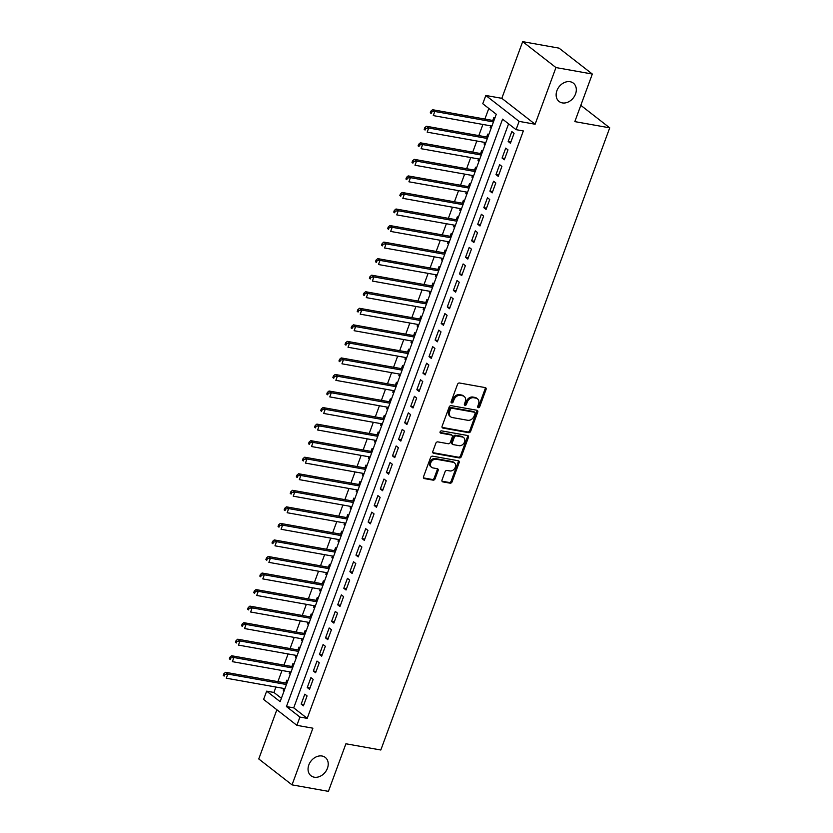 <?xml version="1.0" encoding="UTF-8"?>
<svg xmlns="http://www.w3.org/2000/svg" width="833" height="833" viewBox="0 0 833 833"><rect width="100%" height="100%" fill="white"/><g stroke="black" fill="none" stroke-linecap="round" stroke-linejoin="round"><path stroke-width="1.25" d="M478.288 407.681A1.25 0.968 127.9 0 0 479.714 406.723L486.055 389.469A1.781 1.385 127.9 0 0 485.233 387.595L459.524 383.003A1.781 1.385 127.9 0 0 457.504 384.377L451.153 401.631A1.25 0.968 127.9 0 0 453.152 401.985L453.975 399.757A5.706 4.436 127.9 0 1 460.451 395.373L462.596 395.758A5.706 4.436 127.9 0 1 464.189 396.456A5.706 4.436 127.9 0 1 465.251 401.766L464.429 404.005A1.25 0.968 127.9 0 0 466.428 404.359L467.251 402.12A5.706 4.436 127.9 0 1 473.738 397.747L475.872 398.122A5.706 4.436 127.9 0 1 477.465 398.82A5.706 4.436 127.9 0 1 478.527 404.14L477.715 406.369A1.25 0.968 127.9 0 0 478.288 407.681M477.642 406.993A1.25 0.968 127.9 0 0 478.808 406.025L485.16 388.772A1.781 1.385 127.9 0 0 485.181 387.584M451.08 402.256A1.25 0.968 127.9 0 0 452.257 401.287L453.079 399.059L453.975 399.757M464.366 404.63A1.25 0.968 127.9 0 0 465.532 403.661L466.355 401.423L467.251 402.12M322.038 756.01A11.62 9.038 127.9 0 0 309.761 762.924A11.62 9.038 127.9 0 0 311.001 775.762A11.62 9.038 127.9 0 0 314.239 777.189A11.62 9.038 127.9 0 0 326.515 770.275A11.62 9.038 127.9 0 0 325.276 757.426A11.62 9.038 127.9 0 0 322.038 756.01M570.116 81.728A11.62 9.038 127.9 0 0 557.839 88.642A11.62 9.038 127.9 0 0 559.089 101.48A11.62 9.038 127.9 0 0 562.327 102.907A11.62 9.038 127.9 0 0 574.603 95.993A11.62 9.038 127.9 0 0 573.364 83.144A11.62 9.038 127.9 0 0 570.116 81.728M442.021 480.006A1.781 1.385 127.9 0 0 442.854 481.891L450.059 483.171A1.781 1.385 127.9 0 0 452.09 481.807L459.139 462.638A1.781 1.385 127.9 0 0 458.306 460.764L432.608 456.172A1.781 1.385 127.9 0 0 430.578 457.546L423.528 476.715A1.781 1.385 127.9 0 0 424.361 478.59L433.066 480.141A1.781 1.385 127.9 0 0 435.097 478.777L438.116 470.572A1.781 1.385 127.9 0 0 437.283 468.698L432.962 467.927A4.769 3.707 127.9 0 1 431.629 467.334A4.769 3.707 127.9 0 1 431.119 462.065A4.769 3.707 127.9 0 1 436.159 459.233L453.079 462.253A4.769 3.707 127.9 0 1 454.412 462.836A4.769 3.707 127.9 0 1 454.922 468.104A4.769 3.707 127.9 0 1 449.882 470.937L447.061 470.437A1.781 1.385 127.9 0 0 445.041 471.811L442.021 480.006M299.932 717.067L296.892 725.335L263.603 699.428L266.654 691.151L280.148 701.657L496.27 114.246L482.776 103.74L485.816 95.472L519.105 121.379L516.064 129.656L502.57 119.15L286.437 706.561L299.932 717.067L307.21 718.358L523.332 130.948L516.064 129.656M592.325 74.043L555.955 67.567L522.676 41.65L559.037 48.137L592.325 74.043L574.822 121.618L609.725 127.845L380.816 750.002L345.914 743.775L328.41 791.35L292.039 784.863L312.896 728.188L296.892 725.335M522.676 41.65L501.82 98.325L535.109 124.232L555.955 67.567M535.109 124.232L519.105 121.379M468.646 432.66A1.781 1.385 127.9 0 0 470.666 431.296L477.726 412.127A1.781 1.385 127.9 0 0 476.892 410.252L451.194 405.661A1.781 1.385 127.9 0 0 449.164 407.035L442.115 426.194A1.781 1.385 127.9 0 0 442.948 428.079L468.646 432.66L467.75 431.963A1.781 1.385 127.9 0 0 469.77 430.588L476.82 411.429A1.781 1.385 127.9 0 0 476.84 410.242M468.427 437.387L461.378 456.546A1.781 1.385 127.9 0 1 459.358 457.921L433.649 453.329A1.781 1.385 127.9 0 1 432.827 451.455L435.836 443.25A1.781 1.385 127.9 0 1 437.866 441.886L448.289 443.739A1.781 1.385 127.9 0 0 450.309 442.375L452.319 436.929A1.781 1.385 127.9 0 0 451.486 435.055L440.636 433.118A1.25 0.968 127.9 0 1 441.469 430.848L467.605 435.503A1.781 1.385 127.9 0 1 468.427 437.387L467.532 436.679L460.482 455.849L461.378 456.546M276.858 709.747L258.761 758.957L292.039 784.863M283.782 688.454L283.189 690.078L284.334 690.286M287.791 680.894L286.844 680.155L285.771 683.05M289.874 671.908L289.27 673.533L290.415 673.741M293.872 664.338L292.924 663.609L291.862 666.504M295.965 655.363L295.361 656.987L296.506 657.195M299.963 647.793L299.016 647.064L297.954 649.959M302.046 638.807L301.452 640.442L302.598 640.639M306.055 631.247L305.107 630.508L304.035 633.403M308.137 622.261L307.544 623.896L308.679 624.094M312.136 614.702L311.188 613.963L310.126 616.857M314.228 605.716L313.625 607.351L314.77 607.549M318.227 598.156L317.279 597.417L316.217 600.312M320.309 589.17L319.716 590.795L320.861 591.003M324.318 581.611L323.371 580.872L322.298 583.766M326.401 572.625L325.807 574.249L326.942 574.458M330.399 565.066L329.451 564.326L328.389 567.221M332.492 556.08L331.888 557.704L333.033 557.912M336.49 548.52L335.543 547.781L334.481 550.675M338.573 539.534L337.979 541.158L339.125 541.367M342.582 531.964L341.634 531.235L340.562 534.13M344.664 522.989L344.071 524.613L345.206 524.821M348.663 515.419L347.715 514.69L346.653 517.585M350.755 506.433L350.152 508.068L351.297 508.265M354.754 498.873L353.806 498.134L352.744 501.029M356.847 489.887L356.243 491.522L357.388 491.72M360.845 482.328L359.898 481.589L358.825 484.483M362.928 473.342L362.334 474.977L363.469 475.174M366.926 465.782L365.979 465.043L364.916 467.938M369.019 456.796L368.415 458.421L369.56 458.629M373.017 449.237L372.07 448.498L371.008 451.392M375.11 440.251L374.506 441.875L375.652 442.084M379.109 432.691L378.161 431.952L377.099 434.847M381.191 423.705L380.598 425.33L381.733 425.538M385.19 416.146L384.252 415.407L383.18 418.301M387.283 407.16L386.679 408.784L387.824 408.993M391.281 399.59L390.333 398.861L389.271 401.756M393.374 390.615L392.77 392.239L393.915 392.447M397.372 383.045L396.425 382.316L395.363 385.21M399.455 374.059L398.861 375.693L400.007 375.891M403.464 366.499L402.516 365.76L401.444 368.655M405.546 357.513L404.942 359.148L406.087 359.346M409.544 349.954L408.597 349.214L407.535 352.109M411.637 340.968L411.033 342.602L412.179 342.8M415.636 333.408L414.688 332.669L413.626 335.564M417.718 324.422L417.125 326.047L418.27 326.255M421.727 316.863L420.78 316.124L419.707 319.018M423.81 307.877L423.206 309.501L424.351 309.709M427.808 300.317L426.86 299.578L425.798 302.473M429.901 291.331L429.297 292.956L430.442 293.164M433.899 283.772L432.952 283.033L431.89 285.927M435.982 274.786L435.388 276.41L436.534 276.618M439.991 267.216L439.043 266.487L437.971 269.382M442.073 258.24L441.48 259.865L442.615 260.073M446.071 250.671L445.124 249.942L444.062 252.836M448.164 241.685L447.56 243.319L448.706 243.517M452.163 234.125L451.215 233.386L450.153 236.28M454.245 225.139L453.652 226.774L454.797 226.972M458.254 217.58L457.307 216.84L456.234 219.735M460.337 208.594L459.743 210.228L460.878 210.426M464.335 201.034L463.387 200.295L462.325 203.19M466.428 192.048L465.824 193.683L466.969 193.881M470.426 184.489L469.479 183.749L468.417 186.644M472.519 175.503L471.915 177.127L473.061 177.335M476.518 167.943L475.57 167.204L474.498 170.099M478.6 158.957L478.007 160.582L479.142 160.79M482.599 151.398L481.651 150.658L480.589 153.553M484.691 142.412L484.088 144.036L485.233 144.244M488.69 134.842L487.742 134.113L486.68 137.008M510.421 143.245L514.076 133.322L511.826 131.572L508.172 141.495L510.421 143.245M504.329 159.79L507.984 149.867L505.735 148.118L502.08 158.041L504.329 159.79M498.238 176.346L501.893 166.413L499.644 164.663L495.989 174.586L498.238 176.346M492.157 192.892L495.812 182.958L493.563 181.209L489.908 191.142L492.157 192.892M486.066 209.437L489.721 199.504L487.472 197.754L483.817 207.688L486.066 209.437M479.975 225.982L483.629 216.049L481.38 214.3L477.726 224.233L479.975 225.982M473.894 242.528L477.548 232.605L475.299 230.845L471.645 240.779L473.894 242.528M467.802 259.073L471.457 249.15L469.208 247.401L465.553 257.324L467.802 259.073M461.711 275.619L465.366 265.696L463.117 263.946L459.462 273.87L461.711 275.619M455.63 292.164L459.275 282.241L457.025 280.492L453.381 290.415L455.63 292.164M449.539 308.72L453.194 298.787L450.945 297.037L447.29 306.961L449.539 308.72M443.448 325.266L447.102 315.332L444.853 313.583L441.198 323.516L443.448 325.266M437.367 341.811L441.011 331.878L438.762 330.128L435.118 340.062L437.367 341.811M431.275 358.357L434.93 348.423L432.681 346.674L429.026 356.607L431.275 358.357M425.184 374.902L428.839 364.979L426.59 363.219L422.935 373.153L425.184 374.902M419.103 391.448L422.748 381.524L420.498 379.775L416.854 389.698L419.103 391.448M413.012 407.993L416.667 398.07L414.418 396.321L410.763 406.244L413.012 407.993M406.921 424.538L410.575 414.615L408.326 412.866L404.671 422.789L406.921 424.538M400.829 441.094L404.484 431.161L402.235 429.411L398.591 439.335L400.829 441.094M394.748 457.64L398.403 447.706L396.154 445.957L392.499 455.89L394.748 457.64M388.657 474.185L392.312 464.252L390.063 462.502L386.408 472.436L388.657 474.185M382.566 490.731L386.22 480.797L383.971 479.048L380.317 488.981L382.566 490.731M376.485 507.276L380.14 497.353L377.89 495.593L374.236 505.527L376.485 507.276M370.393 523.822L374.048 513.899L371.799 512.149L368.144 522.072L370.393 523.822M364.302 540.367L367.957 530.444L365.708 528.695L362.053 538.618L364.302 540.367M358.221 556.913L361.876 546.989L359.627 545.24L355.972 555.163L358.221 556.913M352.13 573.468L355.785 563.535L353.536 561.786L349.881 571.709L352.13 573.468M346.039 590.014L349.693 580.08L347.444 578.331L343.79 588.265L346.039 590.014M339.958 606.559L343.602 596.626L341.353 594.877L337.709 604.81L339.958 606.559M333.866 623.105L337.521 613.171L335.272 611.422L331.617 621.356L333.866 623.105M327.775 639.65L331.43 629.727L329.181 627.967L325.526 637.901L327.775 639.65M321.694 656.196L325.339 646.273L323.089 644.523L319.445 654.446L321.694 656.196M315.603 672.741L319.258 662.818L317.009 661.069L313.354 670.992L315.603 672.741M309.512 689.287L313.166 679.364L310.917 677.614L307.262 687.537L309.512 689.287M508.588 123.836L293.716 707.852L307.21 718.358M304.826 694.16L301.182 704.083L303.431 705.843L307.075 695.909L304.826 694.16M488.804 108.436L484.889 119.057M482.901 124.461L478.808 135.602M476.82 141.006L472.717 152.147M470.728 157.552L466.626 168.693M464.637 174.097L460.545 185.238M458.556 190.642L454.454 201.784M452.465 207.188L448.362 218.34M446.373 223.733L442.281 234.885M440.293 240.289L436.19 251.431M434.201 256.835L430.099 267.976M428.11 273.38L424.018 284.522M422.029 289.926L417.927 301.067M415.938 306.471L411.835 317.612M409.846 323.017L405.754 334.158M403.766 339.562L399.663 350.714M397.674 356.108L393.572 367.259M391.583 372.663L387.48 383.805M385.502 389.209L381.399 400.35M379.411 405.754L375.308 416.896M373.319 422.3L369.217 433.441M367.228 438.845L363.136 449.987M361.147 455.391L357.045 466.532M355.056 471.936L350.953 483.078M348.965 488.482L344.872 499.633M342.884 505.037L338.781 516.179M336.792 521.583L332.69 532.724M330.701 538.128L326.609 549.27M324.62 554.674L320.518 565.815M318.529 571.219L314.426 582.361M312.437 587.765L308.345 598.906M306.357 604.31L302.254 615.452M300.265 620.856L296.163 632.008M294.174 637.412L290.082 648.553M288.093 653.957L283.991 665.098M282.002 670.503L277.899 681.644M275.91 687.048L273.922 692.452L281.398 698.262M494.781 118.296L493.834 117.568L492.772 120.462M490.783 125.866L490.179 127.491L491.126 128.23M484.088 144.036L485.035 144.775M478.007 160.582L478.954 161.321M471.915 177.127L472.863 177.866M465.824 193.683L466.772 194.412M459.743 210.228L460.691 210.957M453.652 226.774L454.599 227.513M447.56 243.319L448.508 244.059M441.48 259.865L442.417 260.604M435.388 276.41L436.336 277.15M429.297 292.956L430.245 293.695M423.206 309.501L424.153 310.24M417.125 326.047L418.072 326.786M411.033 342.602L411.981 343.331M404.942 359.148L405.89 359.887M398.861 375.693L399.809 376.433M392.77 392.239L393.717 392.978M386.679 408.784L387.626 409.524M380.598 425.33L381.545 426.069M374.506 441.875L375.454 442.615M368.415 458.421L369.363 459.16M362.334 474.977L363.282 475.705M356.243 491.522L357.19 492.261M350.152 508.068L351.099 508.807M344.071 524.613L345.018 525.352M337.979 541.158L338.927 541.898M331.888 557.704L332.836 558.443M325.807 574.249L326.744 574.989M319.716 590.795L320.663 591.534M313.625 607.351L314.572 608.08M307.544 623.896L308.481 624.635M301.452 640.442L302.4 641.181M295.361 656.987L296.309 657.726M289.27 673.533L290.217 674.272M283.189 690.078L284.136 690.817M609.725 127.845L580.809 105.333M273.922 692.452L266.654 691.151M501.82 98.325L485.816 95.472M293.716 707.852L286.437 706.561M490.179 127.491L491.324 127.699M508.172 141.495L510.889 141.985M502.08 158.041L504.798 158.53M495.989 174.586L498.707 175.076M489.908 191.142L492.626 191.621M483.817 207.688L486.534 208.167M477.726 224.233L480.443 224.712M471.645 240.779L474.352 241.258M465.553 257.324L468.271 257.813M459.462 273.87L462.18 274.359M453.381 290.415L456.088 290.904M447.29 306.961L450.007 307.45M441.198 323.516L443.916 323.995M435.118 340.062L437.825 340.541M429.026 356.607L431.744 357.086M422.935 373.153L425.653 373.632M416.854 389.698L419.561 390.188M410.763 406.244L413.48 406.733M404.671 422.789L407.389 423.279M398.591 439.335L401.298 439.824M392.499 455.89L395.217 456.369M386.408 472.436L389.126 472.915M380.317 488.981L383.034 489.46M374.236 505.527L376.953 506.006M368.144 522.072L370.862 522.562M362.053 538.618L364.771 539.107M355.972 555.163L358.679 555.653M349.881 571.709L352.598 572.198M343.79 588.265L346.507 588.744M337.709 604.81L340.416 605.289M331.617 621.356L334.335 621.835M325.526 637.901L328.244 638.38M319.445 654.446L322.152 654.936M313.354 670.992L316.071 671.481M307.262 687.537L309.98 688.027M301.182 704.083L303.889 704.572M477.465 398.82L476.57 398.122A5.706 4.436 127.9 0 0 474.977 397.424L475.872 398.122M466.355 401.423A5.706 4.436 127.9 0 1 472.832 397.039L474.977 397.424M464.189 396.456L463.283 395.758A5.706 4.436 127.9 0 0 461.701 395.061L462.596 395.758M453.079 399.059A5.706 4.436 127.9 0 1 459.556 394.675L461.701 395.061M442.094 427.391L467.75 431.963M475.07 413.553A1.25 0.968 127.9 0 0 474.487 412.241L451.923 408.222A1.25 0.968 127.9 0 0 450.507 409.18L449.643 411.533A5.706 4.436 127.9 0 0 450.705 416.844A5.706 4.436 127.9 0 0 452.298 417.541L467.719 420.29A5.706 4.436 127.9 0 0 474.196 415.917L475.07 413.553M474.164 411.991A1.25 0.968 127.9 0 0 473.581 411.544L474.487 412.241M450.705 416.844L449.81 416.146A5.706 4.436 127.9 0 1 448.737 410.836L449.612 408.472A1.25 0.968 127.9 0 1 451.028 407.514L473.581 411.544M432.806 452.642L458.452 457.213A1.781 1.385 127.9 0 0 460.482 455.849M451.986 435.274L451.08 434.576A1.781 1.385 127.9 0 0 450.591 434.357L439.991 432.462M459.108 445.676A4.769 3.707 127.9 0 0 464.137 442.833A4.769 3.707 127.9 0 0 463.627 437.564A4.769 3.707 127.9 0 0 462.305 436.981L456.338 435.919A1.781 1.385 127.9 0 0 454.318 437.283L452.309 442.729A1.781 1.385 127.9 0 0 453.142 444.603L459.108 445.676M463.627 437.564L462.731 436.867A4.769 3.707 127.9 0 0 461.399 436.284L462.305 436.981M452.642 444.395L451.746 443.687A1.781 1.385 127.9 0 1 451.413 442.031L453.412 436.586A1.781 1.385 127.9 0 1 455.443 435.222L461.399 436.284M467.532 436.679A1.781 1.385 127.9 0 0 467.552 435.492M454.412 462.836L453.506 462.138A4.769 3.707 127.9 0 0 452.184 461.555L453.079 462.253M431.629 467.334L430.734 466.636A4.769 3.707 127.9 0 1 430.224 461.367A4.769 3.707 127.9 0 1 435.263 458.535L452.184 461.555M423.508 477.903L432.171 479.444A1.781 1.385 127.9 0 0 434.191 478.069L437.21 469.874A1.781 1.385 127.9 0 0 437.231 468.687M442 481.193L449.164 482.474A1.781 1.385 127.9 0 0 451.184 481.099L458.233 461.94A1.781 1.385 127.9 0 0 458.254 460.753M493.907 120.66L432.546 109.717L434.795 111.466L433.275 115.6L491.918 126.064M493.448 121.93L434.795 111.466L431.775 111.851L430.869 111.143L430.265 112.799L431.161 113.496L431.775 111.851M431.161 113.496L430.265 112.799M430.869 111.143L432.546 109.717M487.826 137.206L426.454 126.262L428.703 128.011L427.183 132.155L485.837 142.61M487.357 138.476L428.703 128.011L425.684 128.397L424.788 127.688L424.174 129.344L425.08 130.052L425.684 128.397M425.08 130.052L424.174 129.344M424.788 127.688L426.454 126.262M481.734 153.751L420.373 142.807L422.623 144.557L421.092 148.701L479.746 159.155M481.266 155.021L422.623 144.557L419.593 144.942L418.697 144.244L418.083 145.89L418.989 146.598L419.593 144.942M418.989 146.598L418.083 145.89M418.697 144.244L420.373 142.807M475.643 170.307L414.282 159.353L416.531 161.113L415.011 165.246L473.654 175.711M475.174 171.567L416.531 161.113L413.512 161.487L412.606 160.79L412.002 162.445L412.897 163.143L413.512 161.487M412.897 163.143L412.002 162.445M412.606 160.79L414.282 159.353M469.562 186.852L408.191 175.909L410.44 177.658L408.92 181.792L467.573 192.256M469.094 188.112L410.44 177.658L407.42 178.033L406.525 177.335L405.91 178.991L406.806 179.689L407.42 178.033M406.806 179.689L405.91 178.991M406.525 177.335L408.191 175.909M463.471 203.398L402.11 192.454L404.359 194.204L402.828 198.337L461.482 208.802M463.002 204.658L404.359 194.204L401.329 194.578L400.434 193.881L399.819 195.536L400.725 196.234L401.329 194.578M400.725 196.234L399.819 195.536M400.434 193.881L402.11 192.454M457.379 219.943L396.019 209L398.268 210.749L396.747 214.883L455.391 225.347M456.911 221.214L398.268 210.749L395.248 211.124L394.342 210.426L393.738 212.082L394.634 212.779L395.248 211.124M394.634 212.779L393.738 212.082M394.342 210.426L396.019 209M451.288 236.489L389.927 225.545L392.176 227.294L390.656 231.428L449.31 241.893M450.83 237.759L392.176 227.294L389.157 227.669L388.261 226.972L387.647 228.627L388.542 229.325L389.157 227.669M388.542 229.325L387.647 228.627M388.261 226.972L389.927 225.545M445.207 253.034L383.836 242.091L386.085 243.84L384.565 247.974L443.218 258.438M444.739 254.304L386.085 243.84L383.065 244.225L382.17 243.517L381.556 245.173L382.462 245.87L383.065 244.225M382.462 245.87L381.556 245.173M382.17 243.517L383.836 242.091M439.116 269.58L377.755 258.636L380.004 260.385L378.484 264.53L437.127 274.984M438.647 270.85L380.004 260.385L376.985 260.771L376.079 260.063L375.475 261.718L376.37 262.426L376.985 260.771M376.37 262.426L375.475 261.718M376.079 260.063L377.755 258.636M433.025 286.125L371.664 275.182L373.913 276.931L372.393 281.075L431.046 291.529M432.566 287.395L373.913 276.931L370.893 277.316L369.987 276.618L369.383 278.264L370.279 278.972L370.893 277.316M370.279 278.972L369.383 278.264M369.987 276.618L371.664 275.182M426.944 302.681L365.572 291.727L367.822 293.487L366.301 297.62L424.955 308.075M426.475 303.941L367.822 293.487L364.802 293.862L363.906 293.164L363.292 294.82L364.198 295.517L364.802 293.862M364.198 295.517L363.292 294.82M363.906 293.164L365.572 291.727M420.852 319.226L359.492 308.283L361.741 310.032L360.22 314.166L418.864 324.631M420.384 320.486L361.741 310.032L358.711 310.407L357.815 309.709L357.211 311.365L358.107 312.063L358.711 310.407M358.107 312.063L357.211 311.365M357.815 309.709L359.492 308.283M414.761 335.772L353.4 324.828L355.649 326.578L354.129 330.711L412.772 341.176M414.303 337.032L355.649 326.578L352.63 326.952L351.724 326.255L351.12 327.91L352.015 328.608L352.63 326.952M352.015 328.608L351.12 327.91M351.724 326.255L353.4 324.828M408.68 352.317L347.309 341.374L349.558 343.123L348.038 347.257L406.691 357.721M408.212 353.588L349.558 343.123L346.538 343.498L345.643 342.8L345.029 344.456L345.934 345.154L346.538 343.498M345.934 345.154L345.029 344.456M345.643 342.8L347.309 341.374M402.589 368.863L341.228 357.919L343.477 359.669L341.957 363.802L400.6 374.267M402.12 370.133L343.477 359.669L340.447 360.043L339.552 359.346L338.948 361.001L339.843 361.699L340.447 360.043M339.843 361.699L338.948 361.001M339.552 359.346L341.228 357.919M396.498 385.408L335.137 374.465L337.386 376.214L335.866 380.348L394.509 390.812M396.039 386.679L337.386 376.214L334.366 376.599L333.46 375.891L332.856 377.547L333.752 378.244L334.366 376.599M333.752 378.244L332.856 377.547M333.46 375.891L335.137 374.465M390.417 401.954L329.045 391.01L331.295 392.76L329.774 396.904L388.428 407.358M389.948 403.224L331.295 392.76L328.275 393.145L327.379 392.437L326.765 394.092L327.671 394.8L328.275 393.145M327.671 394.8L326.765 394.092M327.379 392.437L329.045 391.01M384.325 418.499L322.965 407.556L325.214 409.305L323.683 413.449L382.337 423.903M383.857 419.77L325.214 409.305L322.184 409.69L321.288 408.993L320.684 410.638L321.58 411.346L322.184 409.69M321.58 411.346L320.684 410.638M321.288 408.993L322.965 407.556M378.234 435.055L316.873 424.101L319.122 425.861L317.602 429.995L376.245 440.449M377.776 436.315L319.122 425.861L316.103 426.236L315.197 425.538L314.593 427.194L315.488 427.891L316.103 426.236M315.488 427.891L314.593 427.194M315.197 425.538L316.873 424.101M372.153 451.601L310.782 440.657L313.031 442.406L311.511 446.54L370.164 457.005M371.685 452.86L313.031 442.406L310.011 442.781L309.116 442.084L308.502 443.739L309.407 444.437L310.011 442.781M309.407 444.437L308.502 443.739M309.116 442.084L310.782 440.657M366.062 468.146L304.701 457.202L306.95 458.952L305.419 463.086L364.073 473.55M365.593 469.406L306.95 458.952L303.92 459.327L303.025 458.629L302.41 460.285L303.316 460.982L303.92 459.327M303.316 460.982L302.41 460.285M303.025 458.629L304.701 457.202M359.971 484.691L298.61 473.748L300.859 475.497L299.339 479.631L357.982 490.096M359.502 485.962L300.859 475.497L297.839 475.872L296.933 475.174L296.329 476.83L297.225 477.528L297.839 475.872M297.225 477.528L296.329 476.83M296.933 475.174L298.61 473.748M353.89 501.237L292.518 490.293L294.767 492.043L293.247 496.176L351.901 506.641M353.421 502.507L294.767 492.043L291.748 492.418L290.852 491.72L290.238 493.375L291.134 494.073L291.748 492.418M291.134 494.073L290.238 493.375M290.852 491.72L292.518 490.293M347.798 517.782L286.437 506.839L288.687 508.588L287.156 512.722L345.81 523.186M347.33 519.053L288.687 508.588L285.657 508.973L284.761 508.265L284.147 509.921L285.053 510.619L285.657 508.973M285.053 510.619L284.147 509.921M284.761 508.265L286.437 506.839M341.707 534.328L280.346 523.384L282.595 525.134L281.075 529.278L339.718 539.732M341.238 535.598L282.595 525.134L279.576 525.519L278.67 524.811L278.066 526.466L278.961 527.174L279.576 525.519M278.961 527.174L278.066 526.466M278.67 524.811L280.346 523.384M335.626 550.873L274.255 539.93L276.504 541.679L274.984 545.823L333.637 556.277M335.158 552.144L276.504 541.679L273.484 542.064L272.589 541.367L271.974 543.012L272.87 543.72L273.484 542.064M272.87 543.72L271.974 543.012M272.589 541.367L274.255 539.93M329.535 567.429L268.174 556.475L270.413 558.235L268.892 562.369L327.546 572.823M329.066 568.689L270.413 558.235L267.393 558.61L266.498 557.912L265.883 559.568L266.789 560.265L267.393 558.61M266.789 560.265L265.883 559.568M266.498 557.912L268.174 556.475M323.443 583.975L262.083 573.031L264.332 574.78L262.812 578.914L321.455 589.379M322.975 585.235L264.332 574.78L261.312 575.155L260.406 574.458L259.802 576.113L260.698 576.811L261.312 575.155M260.698 576.811L259.802 576.113M260.406 574.458L262.083 573.031M317.352 600.52L255.991 589.577L258.24 591.326L256.72 595.46L315.374 605.924M316.894 601.78L258.24 591.326L255.221 591.701L254.315 591.003L253.711 592.659L254.606 593.356L255.221 591.701M254.606 593.356L253.711 592.659M254.315 591.003L255.991 589.577M311.271 617.066L249.9 606.122L252.149 607.871L250.629 612.005L309.282 622.47M310.803 618.336L252.149 607.871L249.129 608.246L248.234 607.549L247.62 609.204L248.526 609.902L249.129 608.246M248.526 609.902L247.62 609.204M248.234 607.549L249.9 606.122M305.18 633.611L243.819 622.668L246.068 624.417L244.548 628.551L303.191 639.015M304.711 634.881L246.068 624.417L243.038 624.792L242.143 624.094L241.539 625.75L242.434 626.447L243.038 624.792M242.434 626.447L241.539 625.75M242.143 624.094L243.819 622.668M299.089 650.156L237.728 639.213L239.977 640.962L238.457 645.096L297.1 655.561M298.631 651.427L239.977 640.962L236.957 641.348L236.051 640.639L235.447 642.295L236.343 642.993L236.957 641.348M236.343 642.993L235.447 642.295M236.051 640.639L237.728 639.213M293.008 666.702L231.636 655.758L233.886 657.508L232.365 661.652L291.019 672.106M292.539 667.972L233.886 657.508L230.866 657.893L229.97 657.185L229.356 658.841L230.262 659.549L230.866 657.893M230.262 659.549L229.356 658.841M229.97 657.185L231.636 655.758M286.916 683.247L225.556 672.304L227.805 674.053L226.284 678.197L284.928 688.652M286.448 684.518L227.805 674.053L224.775 674.438L223.879 673.741L223.275 675.386L224.171 676.094L224.775 674.438M224.171 676.094L223.275 675.386M223.879 673.741L225.556 672.304M478.808 406.025L479.714 406.723M452.257 401.287L453.152 401.985M465.532 403.661L466.428 404.359M472.832 397.039L473.738 397.747M459.556 394.675L460.451 395.373M485.16 388.772L486.055 389.469M442.115 427.433L442.948 428.079M476.82 411.429L477.726 412.127M469.77 430.588L470.666 431.296M451.028 407.514L451.923 408.222M449.612 408.472L450.507 409.18M448.737 410.836L449.643 411.533M458.452 457.213L459.358 457.921M432.827 452.683L433.649 453.329M450.591 434.357L451.486 435.055M440.053 432.66L440.636 433.118M455.443 435.222L456.338 435.919M453.412 436.586L454.318 437.283M451.413 442.031L452.309 442.729M435.263 458.535L436.159 459.233M437.21 469.874L438.116 470.572M434.191 478.069L435.097 478.777M432.171 479.444L433.066 480.141M423.528 477.944L424.361 478.59M458.233 461.94L459.139 462.638M451.184 481.099L452.09 481.807M449.164 482.474L450.059 483.171M442.021 481.245L442.854 481.891M473.935 411.689L474.831 412.397"/></g></svg>
